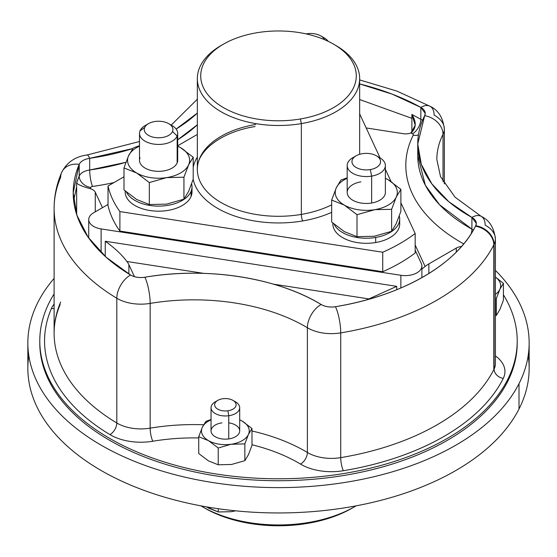 <?xml version="1.0" encoding="UTF-8"?>
<svg xmlns="http://www.w3.org/2000/svg" width="557" height="557" viewBox="0 0 557 557"><rect width="100%" height="100%" fill="white"/><g stroke="black" fill="none" stroke-linecap="round" stroke-linejoin="round"><path stroke-width="0.84" d="M211.04 419.518L205.874 421.377L211.04 419.518M242.246 421.141L239.691 419.797L242.246 421.141A23.874 13.779 0 0 0 239.691 419.86A23.874 13.779 180 0 1 242.246 421.141L251.994 428.507L242.246 421.141A23.874 13.779 180 0 1 248.422 434.453L251.994 428.507L251.994 445.301L251.994 428.507L248.422 434.453A23.874 13.779 0 0 0 242.246 421.141M202.309 427.316L205.874 421.377L202.309 427.316L198.738 436.744L198.738 453.537L208.485 460.904A23.874 13.779 0 0 0 208.506 460.918A23.874 13.779 180 0 1 208.464 460.89A23.874 13.779 0 0 0 208.485 460.904L198.738 453.537L198.738 436.744L202.309 427.316A23.874 13.779 180 0 1 211.04 419.86A23.874 13.779 0 0 0 202.309 427.316A23.874 13.779 0 0 0 208.485 440.629A23.874 13.779 180 0 1 202.309 427.316M231.002 464.552A23.874 13.779 0 0 0 231.545 464.468L244.857 460.667L244.857 443.88L248.422 434.453A23.874 13.779 180 0 1 231.545 444.201A23.874 13.779 180 0 1 231.002 444.277A23.874 13.779 180 0 1 208.485 440.629L198.738 436.744L208.485 440.629L218.233 448.002L218.233 464.789L208.485 460.904L218.233 464.789L231.545 464.468L218.233 464.789L218.233 448.002L231.002 444.284L244.857 443.88L244.857 460.667L248.422 454.728A23.874 13.779 0 0 0 248.422 454.728A23.874 13.779 0 0 0 248.429 454.714L244.857 460.667L231.545 464.468M251.994 445.301L248.422 454.728L251.994 445.301M221.985 422.854A14.322 8.271 0 0 0 211.444 432.838A14.322 8.271 0 0 0 228.746 438.923A14.322 8.271 0 0 0 239.691 430.888A14.322 8.271 0 0 0 228.746 422.854M248.422 434.453L244.857 443.88L231.545 444.201A23.874 13.779 0 0 0 248.422 434.453M231.002 444.284L218.233 448.002L208.485 440.629A23.874 13.779 0 0 0 231.002 444.277L231.002 444.277A23.874 13.779 0 0 0 231.545 444.201L231.002 444.284M239.691 407.689L239.691 430.888A14.322 8.271 180 0 1 228.746 438.923L228.746 415.731A14.322 8.271 0 0 0 239.691 407.689A14.322 8.271 0 0 0 234.044 401.117M232.965 400.386L235.493 401.848A14.322 8.271 180 0 1 239.155 409.924A14.322 8.271 180 0 1 228.746 415.731L228.746 438.923A14.322 8.271 180 0 1 211.04 430.888L211.04 407.689A14.322 8.271 0 0 0 228.746 415.731L227.904 410.794A10.743 6.204 0 0 0 235.708 406.443A10.743 6.204 0 0 0 232.965 400.386A10.743 6.204 0 0 0 222.828 398.742A10.743 6.204 0 0 0 217.773 400.386A10.743 6.204 0 0 0 215.998 407.808A10.743 6.204 0 0 0 227.904 410.794L228.746 415.731A14.322 8.271 180 0 1 212.878 411.741A14.322 8.271 180 0 1 215.239 401.848L217.773 400.386M216.687 401.117A14.322 8.271 0 0 0 211.04 407.689M222.828 398.742A10.743 6.204 180 0 1 235.806 403.303A10.743 6.204 180 0 1 227.904 410.794A10.743 6.204 180 0 1 214.925 406.234A10.743 6.204 180 0 1 222.828 398.742M496.287 315.506L495.403 315.854L496.287 315.506L499.859 309.56A23.874 13.779 0 0 0 499.859 309.553A23.874 13.779 180 0 1 499.852 309.567A23.874 13.779 0 0 0 499.859 309.56L496.287 315.506L496.287 298.719L496.287 315.506M495.403 298.643L496.287 298.719L495.403 298.643M499.859 289.292A23.874 13.779 180 0 1 495.403 294.361A23.874 13.779 -0 0 0 499.859 289.292L496.287 298.719L499.859 289.292L503.424 283.346L503.424 300.132L499.859 309.56L503.424 300.132L503.424 283.346L495.403 277.031L503.424 283.346L499.859 289.292A23.874 13.779 -0 0 0 495.403 277.087A23.874 13.779 180 0 1 499.859 289.292M28.811 355.575A250.65 144.709 0 0 0 232.018 510.449A250.65 144.709 0 0 0 519.013 408.991A250.65 144.709 0 0 0 528.189 355.575M529.15 342.91L529.15 368.247A250.65 144.709 180 0 1 519.013 408.991A250.65 144.709 180 0 1 242.852 511.486A250.65 144.709 180 0 1 27.85 368.247L27.85 342.91A250.65 144.709 0 0 0 242.852 486.15A250.65 144.709 0 0 0 519.013 383.648L519.013 408.991L519.013 383.648A250.65 144.709 0 0 0 529.15 342.91A250.65 144.709 0 0 0 495.403 270.382A250.65 144.709 180 0 1 519.013 383.648A250.65 144.709 180 0 1 207.935 481.763A250.65 144.709 180 0 1 37.987 302.166A250.65 144.709 0 0 0 27.85 342.91M54.106 278.423A250.65 144.709 0 0 0 37.987 302.166A250.65 144.709 180 0 1 54.106 278.423M218.233 511.96L218.233 508.715L218.233 511.96L206.522 506.863L208.485 508.068A23.874 13.779 180 0 1 208.464 508.061A23.874 13.779 0 0 0 208.485 508.068L218.233 511.96L231.002 511.716L218.233 511.96M231.545 511.639L235.646 510.825L231.545 511.639M39.791 341.935A238.716 137.823 0 0 0 243.715 479.257A238.716 137.823 0 0 0 507.559 381.712A238.716 137.823 0 0 0 517.209 341.935M356.055 505.853A107.424 62.022 180 0 1 200.945 505.853A107.424 62.022 0 0 0 202.539 506.8A107.424 62.022 0 0 0 354.461 506.8A107.424 62.022 0 0 0 356.055 505.853M203.751 507.49A104.048 60.072 0 0 0 353.249 507.49A104.048 60.072 180 0 1 352.073 508.179A104.048 60.072 180 0 1 204.927 508.179L202.539 506.8M105.252 256.415L105.252 241.251C114.484 247.809 121.698 254.549 126.892 261.484A33.42 19.293 180 0 1 128.883 264.645L128.883 273.988L128.883 264.645L134.467 276.669L128.883 264.645A33.42 19.293 0 0 0 126.892 261.484C121.698 254.549 114.484 247.809 105.252 241.251L105.252 256.415M396.723 289.724L396.723 286.347L105.252 241.251L396.723 286.347L368.908 298.921L273.403 284.147L368.908 298.921L396.723 286.347L396.723 289.724M400.866 275.29L400.866 287.997L400.866 275.29A16.71 9.65 0 0 0 421.9 265.974A16.71 9.65 0 0 0 421.329 263.475A16.71 9.65 180 0 1 400.866 275.29L101.109 228.92L400.866 275.29M101.109 252.488L101.109 228.92L101.109 252.488M93.618 212.781A16.71 9.65 0 0 0 88.73 219.597A16.71 9.65 0 0 0 101.109 228.92A16.71 9.65 180 0 1 93.618 212.781L108.03 204.461L93.618 212.781M95.268 192.207L102.446 207.677L95.268 192.207L95.268 211.827L95.268 192.207A9.546 5.514 0 0 0 90.283 188.691A9.546 5.514 180 0 1 95.268 192.207M76.657 183.873L76.664 182.933C77.869 184.611 82.408 186.525 90.283 188.691C82.408 186.525 77.869 184.611 76.664 182.933L76.657 182.884A205.296 118.523 180 0 1 79.212 176.054L79.212 164.357A19.098 15.136 -156.8 0 0 61.66 172.426A19.098 15.136 -156.8 0 0 60.678 177.3A224.394 129.551 0 0 0 54.106 208.422A224.394 129.551 0 0 0 116.81 298.246A33.42 19.293 0 0 0 150.16 303.405A157.554 90.958 180 0 1 307.38 327.732A19.098 11.237 -59 0 1 321.145 304.491A14.322 8.271 0 0 0 335.439 306.705A205.296 118.523 0 0 0 475.49 226.198A205.296 118.523 0 0 0 475.741 225.696A14.322 8.271 0 0 0 471.911 217.446A176.646 101.987 180 0 1 424.678 115.675A14.322 8.271 0 0 0 420.848 107.417A19.098 10.813 -60.9 0 1 430.122 106.317A19.098 10.813 119.1 0 0 420.848 107.417A205.296 118.523 0 0 0 359.662 83.954L392.086 94.098L420.848 107.417L425.235 113.377L424.678 115.675A19.098 14.983 26.6 0 1 443.024 134.321A19.098 14.983 -153.4 0 0 424.678 115.675L417.743 143.957L421.308 164.336L431.849 183.887L448.949 201.836L471.911 217.446A19.098 10.813 -60.9 0 1 481.185 216.346A19.098 10.813 119.1 0 0 471.911 217.446L476.305 223.406L475.741 225.696A19.098 14.983 26.6 0 1 494.087 244.349A19.098 14.983 -153.4 0 0 475.741 225.696L475.49 226.198A19.098 14.962 26.9 0 1 493.815 244.892A19.098 14.962 -153.1 0 0 475.49 226.198C456.608 264.505 401.869 295.969 335.439 306.705A19.098 4.324 80.5 0 1 340.731 332.891A19.098 4.324 -99.5 0 0 335.439 306.705C329.967 307.492 325.197 306.754 321.145 304.491A19.098 11.237 121 0 0 307.38 327.732A33.42 19.293 0 0 0 340.731 332.891A33.42 19.293 180 0 1 307.38 327.732L307.38 452.472A33.42 19.293 0 0 0 340.731 457.631A224.394 129.551 0 0 0 493.815 369.639L493.815 244.892A224.394 129.551 180 0 1 340.731 332.891A224.394 129.551 0 0 0 493.815 244.892A224.394 129.551 0 0 0 494.087 244.349A224.394 129.551 180 0 1 493.815 244.892L493.815 369.639A224.394 129.551 0 0 0 494.087 369.096L494.087 244.349A33.42 19.293 0 0 0 495.403 239.002A33.42 19.293 180 0 1 494.087 244.349L494.087 369.096A224.394 129.551 180 0 1 493.815 369.639A224.394 129.551 180 0 1 340.731 457.631A9.546 2.165 -99.5 0 0 343.384 470.721A233.94 135.066 0 0 0 502.978 378.983A233.94 135.066 0 0 0 503.263 378.419A42.966 24.807 0 0 0 495.403 355.944A42.966 24.807 180 0 1 503.263 378.419A9.546 7.492 26.6 0 1 494.087 369.096A33.42 19.293 0 0 0 495.403 363.742A33.42 19.293 180 0 1 494.087 369.096A9.546 7.492 -153.4 0 0 503.263 378.419A233.94 135.066 180 0 1 502.978 378.983A233.94 135.066 180 0 1 343.384 470.721A9.546 2.165 80.5 0 1 340.731 457.631L340.731 332.891L340.731 457.631A33.42 19.293 180 0 1 307.38 452.472A9.546 5.619 -59 0 1 300.502 464.092A42.966 24.807 0 0 0 343.384 470.721A42.966 24.807 180 0 1 300.502 464.092A9.546 5.619 121 0 0 307.38 452.472L307.38 327.732A157.554 90.958 0 0 0 150.16 303.405L150.16 428.152A157.554 90.958 180 0 1 203.611 424.754A157.554 90.958 0 0 0 150.16 428.152A9.546 2.165 -99.5 0 0 152.806 441.241A148.002 85.451 180 0 1 198.738 437.934A148.002 85.451 0 0 0 152.806 441.241A9.546 2.165 80.5 0 1 150.16 428.152L150.16 303.405A19.098 4.324 -99.5 0 0 144.862 277.219A176.646 101.987 180 0 1 321.145 304.491C277.066 277.504 206.41 266.573 144.862 277.219A19.098 4.324 80.5 0 1 150.16 303.405A33.42 19.293 180 0 1 116.81 298.246L116.81 422.993A33.42 19.293 0 0 0 150.16 428.152A33.42 19.293 180 0 1 116.81 422.993A9.546 5.619 -59 0 1 109.931 434.606A42.966 24.807 0 0 0 152.806 441.241A42.966 24.807 180 0 1 109.931 434.606A9.546 5.619 121 0 0 116.81 422.993L116.81 298.246A224.394 129.551 180 0 1 54.106 208.422C54.14 196.078 56.661 184.082 61.66 172.426A19.098 15.136 23.2 0 1 79.212 164.357A205.296 118.523 0 0 0 130.568 275.012A19.098 11.237 121 0 0 116.81 298.246A19.098 11.237 -59 0 1 130.568 275.012A14.322 8.271 0 0 0 144.862 277.219C139.389 278.013 134.627 277.275 130.568 275.012L106.178 257.25L88.083 237.129L76.963 215.392L73.204 192.826L79.212 164.357C80.772 161.224 84.26 159.211 89.677 158.313A19.098 3.746 -98.1 0 0 86.976 155.006A19.098 3.746 81.9 0 1 89.677 158.313A14.322 8.271 0 0 0 79.212 164.357L79.212 176.054A14.322 8.271 180 0 1 89.677 170.01A176.646 101.987 0 0 0 125.91 162.324L89.677 170.01C84.316 170.825 80.828 172.837 79.212 176.054A11.934 9.462 -156.8 0 0 90.805 187.451A11.934 9.462 23.2 0 1 79.212 176.054L76.657 182.884L76.657 214.466L76.657 186.783L73.649 200.624M203.827 273.383L126.892 261.484L203.827 273.383M366.889 299.805A33.42 19.293 180 0 1 368.908 298.921A33.42 19.293 0 0 0 366.889 299.805M415.167 250.19L421.329 263.475L415.167 250.19M400.03 262.995A171.876 99.23 0 0 0 415.167 253.003L415.167 233.508L400.887 202.741L415.167 233.508L415.167 253.003A171.876 99.23 180 0 1 400.03 262.995A171.876 99.23 180 0 1 382.729 271.732A171.876 99.23 0 0 0 400.03 262.995M119.901 231.071L382.729 271.732L382.729 252.237A171.876 99.23 0 0 0 415.167 233.508A171.876 99.23 180 0 1 382.729 252.237L382.729 271.732L119.901 231.071L119.901 211.583L382.729 252.237L119.901 211.583L119.901 231.071A171.876 99.23 180 0 1 108.03 205.484A171.876 99.23 0 0 0 119.901 231.078M456.287 252.091L456.287 248.06A9.546 5.514 180 0 1 461.53 246.514A9.546 5.514 0 0 0 456.287 248.06L456.287 252.091M428.869 263.886L456.287 248.06L428.869 263.886L428.869 273.522L428.869 263.886A33.42 19.293 0 0 0 425.123 266.462A33.42 19.293 180 0 1 428.869 263.886M391.035 181.512L385.374 169.307L391.035 181.512M380.09 157.923L359.662 113.913L380.09 157.923M108.03 205.484L108.03 185.996A171.876 99.23 0 0 0 119.901 211.583A171.876 99.23 180 0 1 108.03 185.996L108.03 205.484M197.338 134.432L177.697 145.774L197.338 134.432M123.988 176.785L108.03 185.996L123.988 176.785M403.205 133.68L366.179 127.95L403.205 133.68A9.546 5.514 0 0 0 410.969 132.942A9.546 5.514 180 0 1 403.205 133.68M411.881 118.321L411.881 114.422L415.223 125.262L410.969 132.942C416.323 128.256 416.636 122.115 411.922 114.519L411.881 118.321L359.662 99.55L411.881 118.321L411.881 132.503M177.697 139.779A176.646 101.987 0 0 0 197.338 124.796L177.697 139.779M92.546 186.449A11.934 2.339 81.9 0 1 89.677 170.01L89.677 158.313L89.677 170.01A11.934 2.339 -98.1 0 0 92.546 186.449A2.388 1.379 0 0 0 90.805 187.451A193.363 111.637 0 0 0 90.283 188.691A193.363 111.637 180 0 1 90.805 187.451A2.388 1.379 180 0 1 92.546 186.449A188.586 108.88 0 0 0 113.907 182.605A188.586 108.88 180 0 1 92.546 186.449M425.123 266.462L415.167 245.003L425.123 266.462L421.9 269.024M197.338 157.025A85.938 49.615 -0 0 0 193.209 167.253A85.938 49.615 180 0 1 197.338 157.025M193.182 179.284A85.938 49.615 -0 0 0 302.695 220.941A85.938 49.615 -0 0 0 331.659 212.321A85.938 49.615 180 0 1 302.695 220.941A85.938 49.615 180 0 1 193.182 179.284M332.891 223.134A33.42 19.293 -0 0 0 375.683 242.525A33.42 19.293 -0 0 0 399.404 221.477M125.214 191.009A33.42 19.293 0 0 0 153.878 210.985A33.42 19.293 0 0 0 191.072 196.44A33.42 19.293 0 0 0 191.726 189.352M417.75 155.654A176.646 101.987 0 0 0 471.911 229.143A11.934 6.761 -60.9 0 1 471.083 233.884A11.934 6.761 119.1 0 0 471.911 229.143L471.911 217.446L471.911 229.143L439.598 204.788L425.339 185.23L417.75 155.654L417.743 143.957M413.21 135.198A11.934 9.365 -153.4 0 0 418.425 135.003A11.934 9.365 26.6 0 1 413.21 135.198A2.388 1.379 0 0 0 412.57 133.826A11.934 6.761 119.1 0 0 420.848 119.114L420.848 107.417L420.848 119.114A11.934 6.761 -60.9 0 1 412.57 133.826A193.356 111.637 0 0 0 410.969 132.942A193.356 111.637 180 0 1 412.57 133.826A2.388 1.379 180 0 1 413.21 135.198A188.586 108.88 0 0 0 463.633 243.855A188.586 108.88 180 0 1 413.21 135.198M301.351 214.403A4.776 1.1 -99.6 0 0 302.695 220.941A4.776 1.1 80.4 0 1 301.351 214.403A81.162 46.858 -0 0 0 331.659 204.844A81.162 46.858 180 0 1 301.351 214.403A81.162 46.858 180 0 1 197.338 169.439A81.162 46.858 -0 0 0 301.351 214.403L301.351 123.598L301.351 214.403M255.649 124.476A81.162 46.858 -0 0 0 197.338 169.439C196.363 151.734 220.544 131.967 255.106 126.536M399.696 218.943A33.42 19.293 0 0 0 399.299 215.991A33.42 19.293 180 0 1 375.683 237.456A33.42 19.293 0 0 0 399.696 218.943L399.696 224.011A33.42 19.293 180 0 1 375.683 242.525L375.683 237.456A33.42 19.293 180 0 1 334.123 224.22A33.42 19.293 0 0 0 375.683 237.456L375.683 242.525A33.42 19.293 180 0 1 332.856 224.011L332.856 223.106M192.019 186.818L192.019 191.887A33.42 19.293 180 0 1 191.072 196.44L191.072 191.371A33.42 19.293 -0 0 0 192.019 186.818A33.42 19.293 -0 0 0 191.622 183.859A33.42 19.293 180 0 1 191.072 191.371L191.072 196.44A33.42 19.293 180 0 1 154.63 211.04A33.42 19.293 180 0 1 125.179 191.887L125.179 190.981M126.453 192.088A33.42 19.293 -0 0 0 159.246 206.111A33.42 19.293 -0 0 0 191.072 191.371A33.42 19.293 180 0 1 159.246 206.111A33.42 19.293 180 0 1 126.453 192.088M222.327 44.811A81.162 46.858 -0 0 0 197.338 78.634A81.162 46.858 -0 0 0 301.351 123.598A81.162 46.858 -0 0 0 359.662 78.634A81.162 46.858 -0 0 0 334.673 44.811M344.33 231.615A31.032 17.915 0 0 0 344.358 231.628A31.032 17.915 180 0 1 344.33 231.615L357.002 236.662L374.304 236.252A31.032 17.915 0 0 0 375.014 236.133A31.032 17.915 180 0 1 374.304 236.252L391.613 231.308L396.25 223.58A31.032 17.915 0 0 0 396.257 223.573A31.032 17.915 180 0 1 396.25 223.58A31.032 17.915 180 0 1 396.243 223.594A31.032 17.915 0 0 0 396.25 223.58L400.887 211.326L396.25 223.58L391.613 231.308L374.304 236.252L357.002 236.662L357.002 214.682L375.014 209.634L391.613 209.328L391.613 231.308L391.613 209.328L396.25 197.074L400.887 189.345L400.887 211.326L400.887 189.345L388.215 179.765L385.374 178.247L388.215 179.765L400.887 189.345L396.25 197.074L391.613 209.328L375.014 209.627A31.032 17.915 0 0 0 396.25 197.074A31.032 17.915 0 0 0 388.215 179.765A31.032 17.915 0 0 0 385.374 178.317A31.032 17.915 180 0 1 388.215 179.765A31.032 17.915 180 0 1 396.25 197.074A31.032 17.915 180 0 1 375.014 209.627L357.002 214.682L357.002 236.662L344.33 231.615A31.032 17.915 180 0 1 344.303 231.601A31.032 17.915 0 0 0 344.33 231.615L331.659 222.034L344.33 231.615M136.625 199.469A31.032 17.915 0 0 0 136.653 199.483A31.032 17.915 0 0 0 136.681 199.503A31.032 17.915 180 0 1 136.653 199.483L149.325 204.537L166.634 204.12A31.032 17.915 0 0 0 166.689 204.113A31.032 17.915 180 0 1 166.634 204.12L183.935 199.183L188.572 191.455A31.032 17.915 0 0 0 188.753 191.044L193.209 179.201L193.209 157.22L180.545 147.64L177.697 146.122L180.545 147.64A31.032 17.915 -0 0 0 177.697 146.185A31.032 17.915 180 0 1 180.545 147.64L193.209 157.22L193.209 179.201L188.76 191.044A31.032 17.915 180 0 1 188.572 191.455L183.935 199.183L183.935 177.203L188.572 164.949L193.209 157.22L188.753 164.538A31.032 17.915 -0 0 0 180.545 147.64A31.032 17.915 180 0 1 188.753 164.538L183.935 177.203L183.935 199.183L166.634 204.12A31.032 17.915 180 0 1 166.571 204.134A31.032 17.915 0 0 0 166.634 204.12L149.325 204.537L149.325 182.557L166.634 177.613L183.935 177.203L166.634 177.613A31.032 17.915 -0 0 0 188.572 164.949A31.032 17.915 -0 0 0 188.753 164.538A31.032 17.915 180 0 1 188.572 164.949A31.032 17.915 180 0 1 166.634 177.613L149.325 182.557L149.325 204.537L136.653 199.483A31.032 17.915 180 0 1 136.625 199.469L123.988 189.909L136.653 199.483M333.504 44.121L335.892 45.5A81.162 46.858 180 0 1 301.351 123.598L300.397 118.975A77.785 44.908 -0 0 0 333.504 44.121A77.785 44.908 -0 0 0 256.603 32.786A77.785 44.908 -0 0 0 223.496 44.121A77.785 44.908 -0 0 0 211.597 98.791A77.785 44.908 -0 0 0 300.397 118.975L301.351 123.598A81.162 46.858 180 0 1 208.694 102.544A81.162 46.858 180 0 1 221.108 45.5L223.496 44.121M256.603 32.786A77.785 44.908 180 0 1 353.138 63.233A77.785 44.908 180 0 1 300.397 118.975A77.785 44.908 180 0 1 203.862 88.521A77.785 44.908 180 0 1 256.603 32.786M331.659 200.054L344.33 205.108L357.002 214.682L344.33 205.108A31.032 17.915 0 0 0 374.304 209.745A31.032 17.915 0 0 0 375.014 209.627L375.014 209.634A31.032 17.915 180 0 1 374.304 209.745A31.032 17.915 180 0 1 344.33 205.108L331.659 200.054L331.659 222.034L331.659 200.054L336.296 187.8L331.659 200.054M347.178 177.808L340.933 180.071L336.296 187.8A31.032 17.915 0 0 0 344.33 205.108A31.032 17.915 180 0 1 336.296 187.8L340.933 180.071L347.178 177.808M139.501 145.676L133.262 147.946L128.43 156.085L123.988 167.929L136.653 172.976L149.325 182.557L136.653 172.976A31.032 17.915 -0 0 0 166.634 177.613A31.032 17.915 180 0 1 136.653 172.976L123.988 167.929L123.988 189.909L123.988 167.929L128.444 156.078A31.032 17.915 -0 0 0 136.653 172.976A31.032 17.915 180 0 1 128.444 156.078L133.262 147.946L139.501 145.676M347.178 178.317A31.032 17.915 0 0 0 336.296 187.8A31.032 17.915 180 0 1 347.178 178.317M139.501 146.185A31.032 17.915 -0 0 0 128.625 155.675A31.032 17.915 -0 0 0 128.444 156.078A31.032 17.915 180 0 1 128.625 155.675A31.032 17.915 180 0 1 139.501 146.185M360.894 181.854A19.098 11.029 0 0 0 347.951 195.542A19.098 11.029 0 0 0 371.651 203.013A19.098 11.029 180 0 1 347.178 192.437L347.178 165.54A19.098 11.029 0 0 0 371.651 176.116L371.651 203.013L371.651 176.116A19.098 11.029 0 0 0 385.374 165.54A19.098 11.029 0 0 0 377.848 156.768M140.044 157.708A19.098 11.029 0 0 0 154.094 171.02A19.098 11.029 0 0 0 177.154 162.909A19.098 11.029 180 0 1 156.329 171.257A19.098 11.029 180 0 1 139.501 160.312L139.501 133.408A19.098 11.029 -0 0 0 156.329 144.36A19.098 11.029 -0 0 0 177.154 136.012L177.154 162.909L177.154 136.012A19.098 11.029 -0 0 0 177.697 133.408A19.098 11.029 -0 0 0 170.17 124.643M354.705 156.768A19.098 11.029 0 0 0 347.178 165.54M385.374 165.54L385.374 192.437A19.098 11.029 180 0 1 371.651 203.013M147.027 124.643A19.098 11.029 -0 0 0 140.044 130.811A19.098 11.029 -0 0 0 139.501 133.408M177.697 133.408L177.697 160.312A19.098 11.029 180 0 1 177.154 162.909M320.755 35.892A14.322 8.271 0 0 0 320.512 35.759A14.322 8.271 180 0 1 324.487 39.658A14.322 8.271 0 0 0 320.755 35.892L324.132 37.841A19.098 11.029 180 0 1 328.212 41.336A19.098 11.029 0 0 0 323.812 37.66M376.4 155.793L379.777 157.742A19.098 11.029 180 0 1 371.651 176.116L370.308 169.572A14.322 8.271 0 0 0 376.4 155.793A14.322 8.271 0 0 0 362.245 153.704A14.322 8.271 0 0 0 356.146 155.793A14.322 8.271 0 0 0 353.953 165.861A14.322 8.271 0 0 0 370.308 169.572L371.651 176.116A19.098 11.029 180 0 1 349.852 171.166A19.098 11.029 180 0 1 352.769 157.742L356.146 155.793M140.044 130.811L144.681 127.56A14.322 8.271 -0 0 0 155.222 137.551A14.322 8.271 -0 0 0 172.517 131.466L177.154 136.012A19.098 11.029 180 0 1 154.094 144.124A19.098 11.029 180 0 1 140.044 130.811A19.098 11.029 180 0 1 145.092 125.617L148.468 123.668A14.322 8.271 -0 0 0 144.681 127.56L140.044 130.811M168.729 123.668L172.099 125.617A19.098 11.029 180 0 1 177.154 136.012L172.517 131.466A14.322 8.271 -0 0 0 168.729 123.668A14.322 8.271 -0 0 0 148.468 123.668M320.512 35.759A14.322 8.271 0 0 0 306.106 33.893A14.322 8.271 180 0 1 320.512 35.759M362.245 153.704A14.322 8.271 180 0 1 380.02 159.309A14.322 8.271 180 0 1 370.308 169.572A14.322 8.271 180 0 1 352.532 163.967A14.322 8.271 180 0 1 362.245 153.704M172.517 131.466A14.322 8.271 180 0 1 155.222 137.551A14.322 8.271 180 0 1 144.681 127.56A14.322 8.271 180 0 1 161.976 121.475A14.322 8.271 180 0 1 172.517 131.466M444.333 128.973A33.42 19.293 180 0 1 443.024 134.321A157.554 90.958 0 0 0 436.841 159.553A157.554 90.958 180 0 1 443.024 134.321A33.42 19.293 0 0 0 444.333 128.973A33.42 19.293 0 0 0 434.091 115.069A19.098 10.813 119.1 0 0 430.122 106.317C438.268 110.077 443.003 117.631 444.333 128.973L444.333 183.901M485.154 225.098A19.098 10.813 119.1 0 0 481.185 216.346C489.331 220.106 494.066 227.66 495.403 239.002A33.42 19.293 0 0 0 485.154 225.098M443.024 181.679L443.024 134.321L443.024 181.679M517.216 340.961L517.216 342.91A238.716 137.823 180 0 1 507.559 381.712L507.559 379.763A238.716 137.823 0 0 0 517.216 340.961A238.716 137.823 0 0 0 503.424 294.792A238.716 137.823 180 0 1 507.559 379.763A238.716 137.823 180 0 1 211.291 473.206A238.716 137.823 180 0 1 49.441 302.159A238.716 137.823 180 0 1 54.106 293.936A238.716 137.823 0 0 0 49.441 302.159A238.716 137.823 0 0 0 39.784 340.961A238.716 137.823 0 0 0 244.551 477.377A238.716 137.823 0 0 0 507.559 379.763L507.559 381.712A238.716 137.823 180 0 1 244.551 479.326A238.716 137.823 180 0 1 39.784 342.91L39.784 340.961M251.994 444.758A148.002 85.451 180 0 1 300.502 464.092A148.002 85.451 0 0 0 251.994 444.758M51.411 308.515A233.94 135.066 0 0 0 109.931 434.606A233.94 135.066 180 0 1 51.411 308.515A9.546 7.568 -156.8 0 0 54.106 308.564A9.546 7.568 23.2 0 1 51.411 308.515A42.966 24.807 180 0 1 54.106 304.073A42.966 24.807 0 0 0 51.411 308.515M197.338 113.099A176.646 101.987 180 0 1 176.144 129.057L197.338 113.099M132.789 148.545A176.646 101.987 180 0 1 89.677 158.313L132.789 148.545M251.994 431A157.554 90.958 180 0 1 307.38 452.472A157.554 90.958 0 0 0 251.994 431M60.678 302.047A224.394 129.551 0 0 0 54.106 333.163A224.394 129.551 0 0 0 116.81 422.993A224.394 129.551 180 0 1 54.106 333.163C54.099 323.554 56.125 313.995 60.184 304.484M422.575 120.27L411.881 114.422M473.38 230.097L471.911 229.143M352.073 508.179L354.461 506.8M88.73 219.597L88.73 238.034M421.9 265.974L421.9 277.644M197.338 78.634L197.338 169.439M359.662 78.634L359.662 154.303M436.841 159.553L440.531 176.666L455.09 197.213L481.185 216.346M359.662 79.909L396.897 91.09L430.122 106.317M495.403 363.742L495.403 239.002M61.66 172.426C66.812 162.386 75.251 156.573 86.976 155.006L139.501 141.506M171.208 125.095L197.338 99.209M54.106 333.163L54.106 208.422"/></g></svg>
